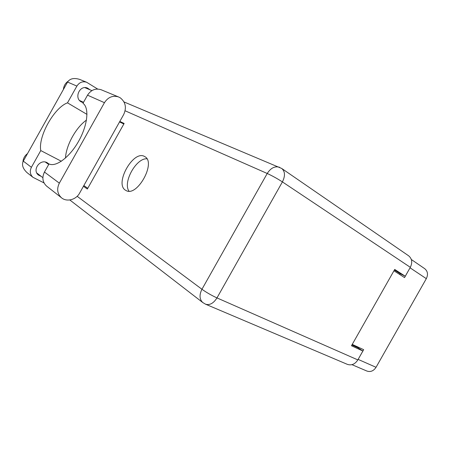 <?xml version="1.0" encoding="UTF-8"?>
<svg xmlns="http://www.w3.org/2000/svg" width="450" height="450" viewBox="0 0 450 450"><rect width="100%" height="100%" fill="white"/><g stroke="black" fill="none" stroke-linecap="round" stroke-linejoin="round"><path stroke-width="0.67" d="M357.722 360.113L363.673 349.678L352.243 344.385M411.334 259.515L424.676 268.65C427.742 271.181 428.287 274.517 426.319 278.657L376.043 367.301C373.59 371.002 370.541 372.251 366.891 371.048L351.956 364.663M393.941 270.799L404.544 277.582L410.456 267.081M358.47 347.271L358.116 347.895M400.179 273.679L399.718 274.494M123.66 114.581C126.771 107.73 125.64 102.144 120.274 97.819L118.412 96.891C112.719 95.237 108.067 97.166 104.445 102.684L59.344 183.15C56.61 188.843 57.274 193.68 61.329 197.646C66.532 202.303 76.056 199.862 79.599 193.134L123.66 114.581M22.956 161.848C23.181 158.468 24.699 155.722 27.501 153.619M63.399 89.488C63.731 85.984 65.289 83.239 68.085 81.27M41.22 176.406L38.458 175.056C31.883 170.173 40.027 158.586 47.143 162.681L48.949 164.036M83.317 102.69L81.203 101.874C73.789 97.897 79.875 84.634 87.542 88.099L90.039 89.826M125.55 190.243L125.961 190.479C137.036 197.589 156.617 162.186 144.709 156.578L144.518 156.471C133.346 149.681 114.148 183.876 125.55 190.243M47.047 186.452L46.485 186.007C42.531 182.154 41.856 177.502 44.454 172.052L49.005 163.935C56.014 167.377 69.761 157.14 78.711 141.086C87.733 125.078 89.432 107.747 82.969 103.309L87.525 95.175L104.445 102.684M101.565 89.927L101.031 89.702C95.49 88.082 90.99 89.904 87.525 95.175M97.678 89.055L86.558 82.221C82.558 81.062 79.335 82.35 76.883 86.085L67.556 82.063L23.299 161.123C21.566 164.779 22.793 168.593 26.966 172.575L27.568 173.053M23.299 161.123L31.404 167.299L40.77 150.57L61.346 161.263M31.404 167.299C29.559 171.157 30.06 174.482 32.901 177.272L44.038 182.931M77.158 196.301L201.949 289.266L267.221 173.486C272.284 175.826 277.346 178.633 282.409 181.901C285.351 175.911 285.126 171.433 281.734 168.474L408.583 255.769C412.043 258.649 412.622 262.502 410.327 267.322L282.409 181.901L216.973 297.911L357.84 359.904L362.88 351.011L357.879 347.743L351.906 344.987M394.397 270L399.932 273.555L405.27 276.238L410.327 267.322M357.84 359.904C354.999 364.224 351.506 365.704 347.366 364.359L205.521 304.183C209.683 305.449 213.502 303.356 216.973 297.911C211.506 295.38 206.499 292.5 201.949 289.266C199.198 294.823 199.44 299.228 202.674 302.473L203.046 302.766M405.27 276.238L394.712 269.438L351.467 345.757L362.88 351.011M119.824 121.421L124.138 123.463L87.351 189.034L83.436 186.283M65.498 158.04C66.026 145.406 76.033 127.311 86.468 120.105M87.761 188.297L83.846 185.552M119.537 121.933L123.846 123.981M128.998 191.149C122.569 182.542 136.181 157.922 146.891 158.799M86.991 114.39L67.494 102.847L76.883 86.085M67.494 102.847C54.225 107.539 38.002 136.524 40.77 150.57M67.556 82.063C69.924 78.542 73.98 77.664 79.729 79.425L80.308 79.667M358.161 359.409L376.043 367.301M426.319 278.657L410.074 267.829M279.731 167.366L279.377 167.22C274.77 165.954 270.714 168.047 267.221 173.486L125.111 110.79M44.454 172.052L59.344 183.15M91.907 90.619L84.926 87.649M42.874 177.671L36.821 173.031M48.712 164.458L45.354 162.067M83.52 102.33L79.549 100.462M281.734 168.474L124.026 101.948M69.812 199.969L202.674 302.473L205.521 304.183M86.558 82.221L79.729 79.425M32.901 177.272L26.966 172.575M101.031 89.702L118.412 96.891M46.485 186.007L61.329 197.646"/></g></svg>

